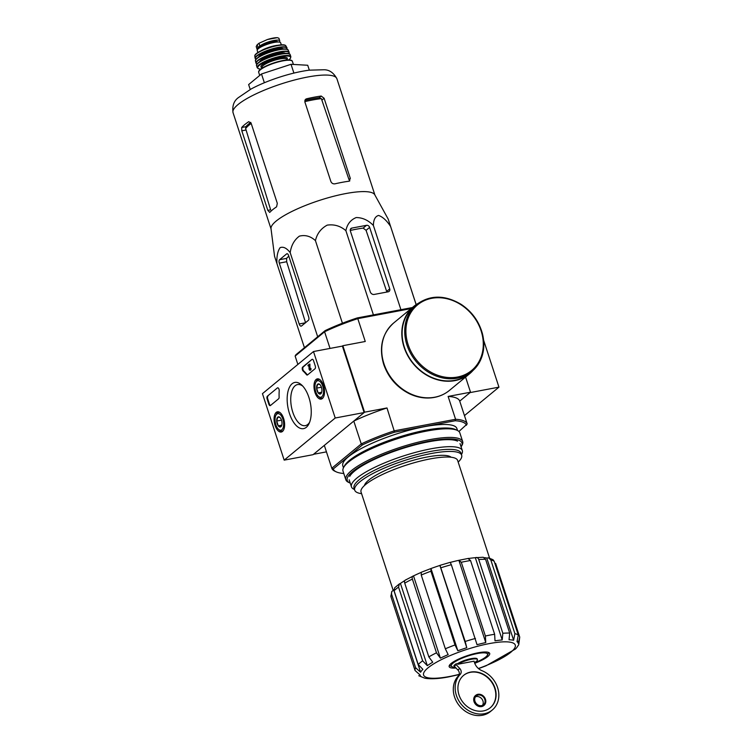 <?xml version="1.0" encoding="UTF-8"?>
<svg xmlns="http://www.w3.org/2000/svg" width="753" height="753" viewBox="0 0 753 753"><rect width="100%" height="100%" fill="white"/><g stroke="black" fill="none" stroke-linecap="round" stroke-linejoin="round"><path stroke-width="1.13" d="M455.273 667.252A19.07 4.311 -18.1 0 1 452.111 666.763A19.07 4.311 -18.1 0 1 468.084 655.948A19.07 4.311 -18.1 0 1 487.37 655.232A19.07 4.311 -18.1 0 1 474.569 662.8M492.274 710.023L490.419 711.557A24.002 20.256 50.5 0 1 460.365 706.916A24.002 20.256 50.5 0 1 458.266 676.025A4.49 3.784 50.5 0 0 457.909 670.01L454.275 666.207A1.12 0.951 50.5 0 1 453.937 665.511L455.791 663.977A1.12 0.951 50.5 0 0 456.139 664.683L459.772 668.485A4.49 3.784 50.5 0 1 460.121 674.49A24.002 20.256 50.5 0 0 462.22 705.382A24.002 20.256 50.5 0 0 492.274 710.023A24.002 20.256 50.5 0 0 498.034 689.07A24.002 20.256 50.5 0 0 481.892 670.65A11.22 9.469 50.5 0 1 474.541 662.725L474.042 661.2L457.862 664.25L457.655 663.619L455.791 663.977M457.655 663.619A11.446 2.588 -18.1 0 1 469.439 659.016A11.446 2.588 -18.1 0 1 477.242 659.016L477.44 659.637A11.446 2.588 161.9 0 0 469.646 659.637A11.446 2.588 161.9 0 0 457.862 664.25M474.503 662.612A11.446 2.588 161.9 0 0 477.44 659.637M495.625 563.385L519.73 637.123L518.723 644.784L517.697 646.196A51.599 11.671 -18.1 0 1 515.513 648.992A51.599 11.671 -18.1 0 1 515.438 649.067M488.575 557.869L486.739 558.02L513.621 640.266L514.901 633.668L490.805 559.931L488.575 557.869L493.055 559.724L494.194 561.296L518.29 635.033L517.01 641.631A51.599 11.671 -18.1 0 1 518.196 643.184A51.599 11.671 -18.1 0 1 518.271 643.467L519.73 637.123M469.025 558.434A51.599 11.671 161.9 0 1 475.322 557.7L502.204 639.946L502.844 633.273L478.748 559.535C477.986 557.719 476.847 557.107 475.322 557.7L483.219 557.248L485.581 559.338L509.687 633.075L509.047 639.749A51.599 11.671 -18.1 0 1 513.621 640.266M486.739 558.02A51.599 11.671 161.9 0 0 484.395 557.653M468.121 558.575L470.54 560.533L494.636 634.271L495.003 640.822A51.599 11.671 -18.1 0 1 502.204 639.946M468.545 558.378L458.878 560.317L461.288 562.275L485.393 636.012A54.96 12.434 -18.1 0 1 494.636 634.271M450.332 562.397A51.599 11.671 161.9 0 1 458.878 560.317L485.76 642.563L485.393 636.012M439.959 565.352L450.209 562.331L451.339 564.703L477.026 644.7A51.599 11.671 -18.1 0 1 485.76 642.563M439.968 565.352L465.194 641.462A54.96 12.434 -18.1 0 1 475.444 638.44M421.049 572.355L430.97 568.534L430.923 571.216L455.019 644.954L457.852 650.78L430.97 568.534A51.599 11.671 161.9 0 1 439.893 565.465L466.775 647.712L465.194 641.462M457.852 650.78A51.599 11.671 -18.1 0 1 466.775 647.712M421.275 572.365L421.238 575.047L445.334 648.785A54.96 12.434 -18.1 0 1 455.019 644.954M420.899 572.525A51.599 11.671 161.9 0 0 413.51 575.904L440.392 658.15A51.599 11.671 -18.1 0 1 448.167 654.611L445.334 648.785M405.255 580.13L413.51 575.904C412.268 576.12 411.891 577.175 412.38 579.076L436.486 652.813L440.392 658.15M405.858 579.961C404.615 580.187 404.239 581.241 404.728 583.142L428.834 656.88A54.96 12.434 -18.1 0 1 436.486 652.813M404.794 580.591A51.599 11.671 161.9 0 0 400.436 583.424L427.318 665.68A51.599 11.671 -18.1 0 1 432.74 662.216L428.834 656.88M400.436 583.424L399.438 583.857L398.544 587.095L422.649 660.833L427.318 665.68M399.438 583.848L394.676 587.782L394.092 590.766L418.197 664.504A54.96 12.434 -18.1 0 1 422.649 660.833M393.923 589.627A51.599 11.671 161.9 0 0 393.725 589.976L420.607 672.222A51.599 11.671 -18.1 0 1 422.866 669.351L418.197 664.504M393.725 589.976L391.729 591.585L391.522 594.032L415.628 667.779L420.607 672.222M391.729 591.585L390.948 596.762L415.044 670.499A54.96 12.434 -18.1 0 1 415.628 667.779M418.743 675.714L421.294 676.787A51.599 11.671 -18.1 0 1 420.108 675.243A51.599 11.671 -18.1 0 1 420.033 674.952L415.044 670.499M459.161 674.566L448.684 676.891C439.272 678.707 431.62 679.187 425.709 678.349A51.599 11.671 -18.1 0 1 424.683 678.152L418.734 675.723M393.141 590.211L361.045 492.01A50.809 11.493 -18.1 0 1 405.773 465.298A50.809 11.493 -18.1 0 1 457.636 460.431L489.572 558.114M325.089 330.652A70.104 15.851 -18.1 0 1 357.242 317.935L357.788 318.641A71.224 16.105 -18.1 0 0 324.59 331.772L325.089 330.652L295.882 354.757L295.138 356.075L324.59 331.772L330.03 348.423M295.138 356.075L297.868 364.433M343.782 473.486A70.104 15.851 -18.1 0 1 336.167 471.82L334.803 471.18A71.224 16.105 -18.1 0 1 331.8 468.244L333.221 468.997L362.428 444.891L361.252 443.931L331.8 468.244L324.327 445.39L313.54 454.304L326.444 451.866M362.428 444.891A70.104 15.851 -18.1 0 1 394.591 432.175L455.207 420.748L455.584 419.28L394.45 430.801A71.224 16.105 -18.1 0 0 361.252 443.931L353.788 421.087L364.574 412.183L386.986 407.957A71.224 16.105 161.9 0 0 353.788 421.087M342.389 346.098L313.493 351.538L335.217 418.009L364.113 412.559L342.389 346.098L342.85 345.712L364.574 412.183M464.469 415.6L498.957 387.146L470.06 392.595L459.725 401.114A71.224 16.105 161.9 0 0 448.12 396.436L455.584 419.28A71.224 16.105 -18.1 0 1 467.199 423.967L459.725 401.114L470.521 392.209L465.58 377.084M357.242 317.935L412.39 307.544M448.12 396.436L470.521 392.209M342.85 345.712L365.261 341.486L357.788 318.641L411.119 308.589M394.591 432.175L386.986 407.957M467.199 423.967L458.935 431.488M455.207 420.748A70.104 15.851 -18.1 0 1 466.446 425.285M336.167 471.82A70.104 15.851 -18.1 0 1 333.221 468.997M354.494 489.516L353.91 489.234A58.329 13.187 -18.1 0 1 351.444 486.824A58.329 13.187 -18.1 0 1 402.789 456.167A58.329 13.187 -18.1 0 1 462.323 450.576A58.329 13.187 -18.1 0 1 461.758 453.984L461.457 454.558M361.591 493.667A56.268 12.726 -18.1 0 1 354.71 490.165A56.268 12.726 -18.1 0 1 404.239 460.591A56.268 12.726 -18.1 0 1 461.664 455.207A56.268 12.726 -18.1 0 1 458.182 462.097M354.71 490.165L354.032 488.095A56.268 12.726 -18.1 0 1 403.552 458.521A56.268 12.726 -18.1 0 1 460.987 453.137L461.664 455.207M416.136 304.626L390.591 226.446C386.684 220.497 382.665 216.826 378.552 215.443C375.201 216.412 373.479 219.754 373.394 225.476C368.273 220.224 362.541 217.589 356.197 217.551C350.606 219.848 347.171 224.215 345.881 230.663C340.431 225.975 334.21 224.13 327.216 225.128C320.985 228.47 317.051 233.628 315.432 240.621C310.584 236.178 305.238 234.682 299.374 236.141C294.272 239.934 291.213 245.45 290.197 252.679C286.742 248.104 283.382 246.429 280.125 247.643C277.631 251.182 276.567 256.509 276.944 263.616L274.553 256.274L271.014 228.686A54.63 12.349 -18.1 0 1 300.626 207.452A54.63 12.349 -18.1 0 1 357.026 191.93A54.63 12.349 -18.1 0 1 374.768 194.773L388.2 219.104L416.164 304.607M276.944 263.616L304.428 347.707M308.674 316.938L288.578 255.455A2.692 1.308 -100.7 0 0 286.968 253.733A2.692 1.308 -100.7 0 0 286.648 253.883L279.598 259.7A2.692 1.308 -100.7 0 0 279.297 263.117L299.186 323.969A3.37 1.638 -100.7 0 0 301.209 326.134A3.37 1.638 -100.7 0 0 301.595 325.936L308.372 320.345A2.692 1.308 -100.7 0 0 308.674 316.938M290.197 252.679L317.681 336.77M315.432 240.621L342.427 323.225M345.881 230.663L373.413 314.886M373.394 225.476L400.925 309.699M350.371 231.011L370.269 291.872A3.37 2.843 50.5 0 0 374.175 294.442L388.237 291.797A2.692 2.268 50.5 0 0 389.734 288.87L369.638 227.387A2.692 2.268 50.5 0 0 366.513 225.326L351.867 228.084A2.692 2.268 50.5 0 0 350.371 231.011M309.323 70.151L307.723 65.257L291.034 64.306L261.489 73.973L248.631 84.581L250.231 89.466M261.489 73.973L264.359 82.745M291.034 64.306L293.905 73.088M250.74 122.391A49.802 11.257 161.9 0 0 245.902 126.692L245.638 128.584A49.896 11.286 -18.1 0 1 251.201 123.464M267.823 210.369L269.725 212.431A54.63 12.349 -18.1 0 1 276.586 206.83L277.311 203.338L251.097 123.153L248.744 121.666A54.63 12.349 161.9 0 0 241.694 127.483L241.817 130.815L267.823 210.369L270.647 209.833L245.638 128.584M304.786 101.646A49.896 11.286 -18.1 0 1 321.362 98.634L319.168 97.711A49.802 11.257 161.9 0 0 304.833 100.403M321.362 98.634L348.968 179.562L350.324 178.442L324.11 98.267L321.192 96.045A54.63 12.349 161.9 0 0 306.556 98.803L305.577 99.283L304.852 101.9L330.849 181.454C331.678 183.299 333.061 184.08 335.01 183.817A54.63 12.349 -18.1 0 1 349.025 181.2L349.844 180.852M349.025 181.2L350.324 178.442M288.813 256.18A52.343 11.841 161.9 0 0 286.582 258.383L286.686 261.724L305.577 322.773M366.513 225.326L363.144 228.103L366.071 230.324L386.666 291.402L389.734 288.87M363.144 228.103A52.343 11.841 161.9 0 0 350.249 230.465M455.97 667.986A21.31 4.819 -18.1 0 1 449.372 665.426A21.31 4.819 -18.1 0 1 467.924 655.468A21.31 4.819 -18.1 0 1 488.782 652.54A21.31 4.819 -18.1 0 1 474.738 663.289M452.111 666.763L450.746 666.113A20.19 4.565 -18.1 0 1 449.861 664.72M487.972 652.258A20.19 4.565 -18.1 0 1 488.085 653.915L487.37 655.232M482.485 705.373A5.723 4.829 50.5 0 0 481.751 698.793A5.723 4.829 50.5 0 0 475.435 696.826M458.991 694.906A20.971 17.705 50.5 0 0 490.354 707.688A20.971 17.705 50.5 0 0 490.655 680.241A20.971 17.705 50.5 0 0 463.65 675.328A20.971 17.705 50.5 0 0 458.991 694.906M458.266 676.025L460.121 674.49M474.296 701.391A6.504 5.487 50.5 0 0 484.028 705.354A6.504 5.487 50.5 0 0 484.123 696.845A6.504 5.487 50.5 0 0 475.745 695.32A6.504 5.487 50.5 0 0 474.296 701.391M475.604 695.433A6.504 5.487 50.5 0 0 475.463 695.546A6.504 5.487 50.5 0 0 474.023 701.617A6.504 5.487 50.5 0 0 483.746 705.589A6.504 5.487 50.5 0 0 483.887 705.467M490.212 707.801A20.971 17.705 50.5 0 0 490.372 680.467A20.971 17.705 50.5 0 0 463.509 675.45M474.974 701.259A5.723 4.829 50.5 0 0 483.53 704.752A5.723 4.829 50.5 0 0 483.605 697.269A5.723 4.829 50.5 0 0 476.244 695.923A5.723 4.829 50.5 0 0 474.974 701.259M335.217 418.009L284.182 460.13L262.449 393.659L313.493 351.538M364.113 412.559L313.069 454.68L284.182 460.13M313.549 360.725L315.253 365.92A2.24 1.092 79.3 0 1 314.999 368.763L307.544 374.919A2.24 1.092 79.3 0 1 307.28 375.041A2.24 1.092 79.3 0 1 306.452 374.608A39.26 19.089 79.3 0 0 303.148 371.088A2.24 1.092 79.3 0 1 302.254 368.989A2.24 1.092 79.3 0 1 302.697 367.04L311.949 359.416A2.24 1.092 79.3 0 1 312.213 359.285A2.24 1.092 79.3 0 1 313.549 360.725M267.4 396.172L277.386 387.936A2.24 1.092 79.3 0 1 277.65 387.804A2.24 1.092 79.3 0 1 279.203 390.845A39.26 19.089 79.3 0 0 279.118 397.151A2.24 1.092 79.3 0 1 278.657 398.751L270.449 405.519A2.24 1.092 79.3 0 1 270.186 405.651A2.24 1.092 79.3 0 1 268.849 404.21L267.146 399.015A2.24 1.092 79.3 0 1 267.4 396.172L277.386 387.936M289.481 413.557A23.503 11.427 79.3 0 1 289.133 387.974A23.503 11.427 79.3 0 1 301.84 385.159A23.503 11.427 79.3 0 1 309.078 423.544A23.503 11.427 79.3 0 1 289.481 413.557M314.999 392.501A10.288 5.007 79.3 0 1 317.399 378.863A10.288 5.007 79.3 0 1 324.176 388.059A10.288 5.007 79.3 0 1 321.211 399.09A10.288 5.007 79.3 0 1 314.999 392.501M275.09 425.426A10.288 5.007 79.3 0 1 277.49 411.797A10.288 5.007 79.3 0 1 284.267 420.993A10.288 5.007 79.3 0 1 281.302 432.024A10.288 5.007 79.3 0 1 275.09 425.426M309.634 422.226A20.896 10.166 79.3 0 1 305.313 425.643A20.896 10.166 79.3 0 1 292.804 412.239A20.896 10.166 79.3 0 1 297.576 384.567A20.896 10.166 79.3 0 1 302.838 386.176M270.459 405.509A2.24 1.092 79.3 0 1 269.423 404.097L267.729 398.911A2.24 1.092 79.3 0 1 267.974 396.069M307.553 374.909A2.24 1.092 79.3 0 1 307.026 374.495L306.452 374.608M311.949 359.416L303.28 366.937A2.24 1.092 79.3 0 0 302.838 368.876A2.24 1.092 79.3 0 0 303.732 370.984A39.26 19.089 79.3 0 1 307.026 374.495M309.003 365.638L308.156 365.977L307.949 365.346L309.332 364.207L309.379 368.81L310.067 369.13M309.954 368.697L309.907 364.104L309.332 364.207M310.236 370.024A1.346 0.659 79.3 0 0 310.547 370.109A1.346 0.659 79.3 0 0 310.857 368.33L310.274 368.443A1.346 0.659 79.3 0 1 309.972 370.222A1.346 0.659 79.3 0 1 309.031 368.669L308.994 365.28L308.156 365.977M309.379 368.81L309.85 369.563L310.274 368.443M320.825 393.781A5.177 2.523 79.3 0 1 318.18 392.915A5.177 2.523 79.3 0 1 316.618 388.124A5.177 2.523 79.3 0 1 317.681 384.19A5.177 2.523 79.3 0 1 319.837 384.501A5.177 2.523 79.3 0 1 320.326 385.056A5.177 2.523 79.3 0 1 321.898 389.856A5.177 2.523 79.3 0 1 321.427 392.953A5.177 2.523 79.3 0 1 320.825 393.781L318.18 392.915L316.618 388.124L317.681 384.19L319.47 384.472M321.804 396.775A8.415 4.094 79.3 0 1 318.312 396.276A8.415 4.094 79.3 0 1 315.723 382.543A8.415 4.094 79.3 0 1 322.275 384.877A8.415 4.094 79.3 0 1 321.804 396.775M323.206 397.546A9.535 4.64 79.3 0 1 323.103 397.631A9.535 4.64 79.3 0 1 321.983 398.177A9.535 4.64 79.3 0 1 319.15 397.066L318.312 396.276M315.723 382.543L316.213 381.498A9.535 4.64 79.3 0 1 318.453 379.437A9.535 4.64 79.3 0 1 319.818 379.578M321.399 387.221L316.618 388.124M321.682 392.257L318.18 392.915M280.916 426.716A5.177 2.523 79.3 0 1 278.271 425.85A5.177 2.523 79.3 0 1 276.709 421.049A5.177 2.523 79.3 0 1 277.782 417.124A5.177 2.523 79.3 0 1 279.928 417.426A5.177 2.523 79.3 0 1 280.417 417.99A5.177 2.523 79.3 0 1 281.989 422.781A5.177 2.523 79.3 0 1 281.518 425.887A5.177 2.523 79.3 0 1 280.916 426.716L278.271 425.85L276.709 421.049L277.782 417.124L279.57 417.407M281.895 429.709A8.415 4.094 79.3 0 1 278.403 429.21A8.415 4.094 79.3 0 1 275.814 415.468A8.415 4.094 79.3 0 1 282.366 417.811A8.415 4.094 79.3 0 1 281.895 429.709M283.297 430.471A9.535 4.64 79.3 0 1 283.194 430.565A9.535 4.64 79.3 0 1 282.074 431.102A9.535 4.64 79.3 0 1 279.241 430.001L278.403 429.21M275.814 415.468L276.304 414.432A9.535 4.64 79.3 0 1 278.544 412.371A9.535 4.64 79.3 0 1 279.918 412.512M281.49 420.146L276.709 421.049M281.773 425.191L278.271 425.85M498.957 387.146L483.595 340.149M477.618 321.87L476.95 320.731M416.597 304.504L413.999 306.65A43.41 36.633 50.5 0 0 404.361 347.152A43.41 36.633 50.5 0 0 469.26 373.61L471.858 371.464C476.724 367.408 480.15 362.231 482.146 355.934C484.292 348.884 484.386 341.467 482.419 333.692C479.04 321.427 471.98 311.667 461.269 304.428C444.872 294.715 429.991 294.743 416.597 304.504A43.41 36.633 50.5 0 0 406.959 345.006A43.41 36.633 50.5 0 0 471.858 371.464M417.708 303.628A43.749 36.925 50.5 0 0 413.792 306.386A43.749 36.925 50.5 0 0 404.069 347.208A43.749 36.925 50.5 0 0 469.477 373.874A43.749 36.925 50.5 0 0 472.931 370.542M350.239 483.125A60.344 13.648 -18.1 0 1 349.778 482.927A60.344 13.648 -18.1 0 1 400.351 448.713A60.344 13.648 -18.1 0 1 461.363 446.454A60.344 13.648 -18.1 0 1 461.118 446.887M349.712 476.395A58.329 13.187 -18.1 0 1 400.492 449.146A58.329 13.187 -18.1 0 1 457.56 441.145M349.778 482.927L348.423 482.287A61.473 13.902 -18.1 0 1 345.825 479.736A61.473 13.902 -18.1 0 1 399.928 447.433A61.473 13.902 -18.1 0 1 462.681 441.55A61.473 13.902 -18.1 0 1 462.078 445.136L461.363 446.454M345.825 479.736L343.01 471.114A61.473 13.902 -18.1 0 1 343.603 467.528A61.473 13.902 -18.1 0 1 397.113 438.811A61.473 13.902 -18.1 0 1 457.259 430.377A61.473 13.902 -18.1 0 1 459.857 432.928L462.681 441.55M343.603 467.528L344.526 465.815A60.014 13.573 -18.1 0 1 396.775 437.775A60.014 13.573 -18.1 0 1 455.499 429.539L457.259 430.377M343.453 467.801L342.794 465.787A60.014 13.573 -18.1 0 1 395.617 434.246A60.014 13.573 -18.1 0 1 456.873 428.495L457.542 430.518M257.451 49.594A10.994 2.485 -18.1 0 1 257.046 49.171L256.199 46.582L257.159 44.775L258.966 43.288L267.371 39.532L277.339 37.659L278.911 38.262L279.758 40.85A10.994 2.485 -18.1 0 1 279.194 42.074M257.046 49.171A10.994 2.485 -18.1 0 1 258.053 47.533L259.87 46.046A10.994 2.485 -18.1 0 1 271.259 41.095A10.994 2.485 -18.1 0 1 279.758 40.85M267.371 39.532L277.339 37.659M257.893 52.569L257.215 50.507A12.34 2.786 -18.1 0 1 268.077 44.022A12.34 2.786 -18.1 0 1 280.671 42.836L281.349 44.898M259.117 48.098L259.107 48.051A9.78 2.212 -18.1 0 1 259.145 47.59L261.771 45.425A9.78 2.212 -18.1 0 1 271.626 41.839A9.78 2.212 -18.1 0 1 277.697 41.97L277.716 42.017M514.901 633.668A54.96 12.434 -18.1 0 1 518.29 635.033M490.805 559.931A54.96 12.434 -18.1 0 1 494.194 561.296M502.844 633.273A54.96 12.434 -18.1 0 1 509.687 633.075M478.748 559.535A54.96 12.434 -18.1 0 1 485.581 559.338M461.288 562.275A54.96 12.434 -18.1 0 1 470.54 560.533M441.098 567.724A54.96 12.434 -18.1 0 1 451.339 564.703M421.238 575.047A54.96 12.434 -18.1 0 1 430.923 571.216M404.728 583.142A54.96 12.434 -18.1 0 1 412.38 579.076M394.092 590.766A54.96 12.434 -18.1 0 1 398.544 587.095M390.948 596.762A54.96 12.434 -18.1 0 1 391.522 594.032M364.424 485.563A45.989 10.401 -18.1 0 1 404.954 462.803A45.989 10.401 -18.1 0 1 451.103 457.231M233.044 112.668A54.63 12.349 -18.1 0 1 281.133 83.95A54.63 12.349 -18.1 0 1 336.892 78.717C333.588 72.683 329.249 69.7 323.865 69.765L309.182 70.17C299.76 71.431 289.463 73.898 278.309 77.568C268.002 80.985 258.938 84.797 251.088 88.995L238.4 97.608C233.901 100.846 232.112 105.862 233.044 112.668L271.052 228.95M241.694 127.483L245.902 126.692M241.817 130.815L245.958 130.034M321.192 96.045L319.168 97.711M324.11 98.267L322.115 99.914M306.556 98.803L304.927 100.149M299.186 323.969L305.407 322.802M279.297 263.117L286.686 261.724M279.598 259.7L286.582 258.383M286.648 253.883L287.317 253.752M351.867 228.084L350.39 229.307M369.638 227.387L366.071 230.324M459.217 674.349A48.23 10.909 -18.1 0 1 449.475 676.514A48.23 10.909 -18.1 0 1 436.025 662.489A48.23 10.909 -18.1 0 1 509.659 642.102A48.23 10.909 -18.1 0 1 478.4 668.504M457.909 670.01L459.772 668.485M454.275 666.207L456.139 664.683M269.423 404.097L268.849 404.21M267.729 398.911L267.146 399.015M303.732 370.984L303.148 371.088M303.28 366.937L302.697 367.04M408.098 344.554A42.516 35.88 50.5 0 0 473.995 368.321A42.516 35.88 50.5 0 0 451.706 300.146A42.516 35.88 50.5 0 0 408.098 344.554M449.381 390.449C444.157 394.704 438.067 397.179 431.111 397.866C423.845 398.506 416.663 397.16 409.576 393.828C396.991 387.513 388.36 377.667 383.663 364.292C378.768 347.359 382.119 333.588 393.697 322.962A43.749 36.925 50.5 0 0 383.974 363.793A43.749 36.925 50.5 0 0 449.381 390.449L469.477 373.874M257.159 44.775L258.053 47.533M258.966 43.288L259.87 46.046M259.7 75.451L258.721 72.429A17.724 4.01 -18.1 0 1 274.318 63.111A17.724 4.01 -18.1 0 1 292.409 61.417L293.397 64.447M259.06 71.121A17.272 3.906 -18.1 0 1 274.214 62.8A17.272 3.906 -18.1 0 1 291.364 60.56M262.251 68.081L262.044 67.431A13.008 2.946 -18.1 0 1 273.499 60.598A13.008 2.946 -18.1 0 1 286.78 59.355L286.987 59.995M262.119 67.657A13.912 3.144 -18.1 0 1 273.16 59.572A13.912 3.144 -18.1 0 1 286.846 59.572M260.82 69.078A17.272 3.906 -18.1 0 1 262.533 63.233A17.272 3.906 -18.1 0 1 283.9 56.249A17.272 3.906 -18.1 0 1 288.738 59.958M260.773 69.116L258.335 68.721L257.159 67.638A17.724 4.01 -18.1 0 1 272.755 58.339A17.724 4.01 -18.1 0 1 290.846 56.635L290.169 54.743A17.667 3.991 -18.1 0 0 272.144 56.475A17.667 3.991 -18.1 0 0 256.585 65.718L256.585 65.718C253.921 60.974 289.51 49.34 290.169 54.743M256.877 64.542A17.441 3.944 -18.1 0 1 272.097 56.324A17.441 3.944 -18.1 0 1 289.237 53.962M265.272 58.922A13.234 2.993 -18.1 0 1 279.137 54.395M260.651 61.285A13.234 2.993 -18.1 0 1 271.852 55.562A13.234 2.993 -18.1 0 1 284.267 53.567M259.606 61.944A13.686 3.097 -18.1 0 1 271.682 55.054A13.686 3.097 -18.1 0 1 285.5 53.482M257.074 64.118A17.263 3.906 -18.1 0 1 271.428 54.282A17.263 3.906 -18.1 0 1 288.823 53.745M257.046 64.165L255.926 63.111A17.479 3.953 -18.1 0 1 271.344 54.009A17.479 3.953 -18.1 0 1 289.161 52.258L288.22 50.216A17.225 3.897 -18.1 0 0 270.675 51.976A17.225 3.897 -18.1 0 0 255.483 60.918C253.366 56.259 287.175 45.208 288.22 50.216M255.86 59.741A17.008 3.85 -18.1 0 1 270.638 51.844A17.008 3.85 -18.1 0 1 287.222 49.491M259.55 56.644A12.792 2.89 -18.1 0 1 270.383 51.091A12.792 2.89 -18.1 0 1 282.413 49.171M258.533 57.275A13.234 2.993 -18.1 0 1 270.223 50.573A13.234 2.993 -18.1 0 1 283.608 49.086M256.133 59.28A16.575 3.746 -18.1 0 1 269.988 49.858A16.575 3.746 -18.1 0 1 286.733 49.274M256.086 59.327L255.069 58.235A16.801 3.803 -18.1 0 1 269.894 49.566A16.801 3.803 -18.1 0 1 286.978 47.806L285.924 45.989A16.378 3.699 -18.1 0 0 269.292 47.731A16.378 3.699 -18.1 0 0 254.834 56.155C253.479 51.411 284.22 41.359 285.924 45.989M255.38 54.884A15.935 3.605 -18.1 0 1 269.216 47.505A15.935 3.605 -18.1 0 1 284.747 45.284M260.754 50.931A12.34 2.786 -18.1 0 1 278.064 45.274M261.771 45.425L262.1 46.404M261.573 45.556L261.884 46.507M267.804 39.401A12.905 2.918 -18.1 0 1 276.52 37.669M517.48 640.991L518.196 643.184M462.323 450.576L460.027 443.564M351.444 486.824L349.147 479.802M374.9 195.008L336.892 78.717M478.55 668.636L486.061 665.784L515.513 648.992M310.547 370.109L309.972 370.222M321.983 398.177L322.868 398.008M318.453 379.437L319.338 379.267M282.074 431.102L282.968 430.942M278.544 412.371L279.429 412.202M393.697 322.962L413.792 306.386M258.721 72.429C256.519 67.102 291.044 55.816 292.409 61.417M288.794 59.958L290.526 58.207L290.846 56.635M257.159 67.638L256.585 65.718M288.879 53.764L289.161 52.258M255.926 63.111L255.483 60.918M286.789 49.293L286.978 47.806M255.069 58.235L254.834 56.155"/></g></svg>
